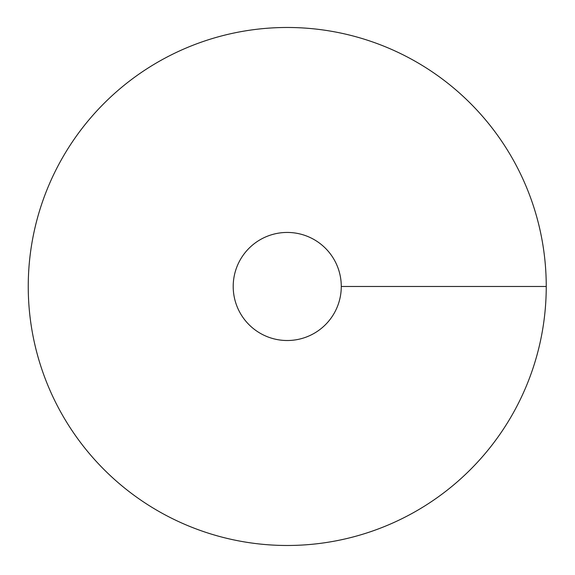 <?xml version="1.0" encoding="UTF-8"?>
<svg xmlns="http://www.w3.org/2000/svg" width="575" height="575" viewBox="0 0 575 575"><rect width="100%" height="100%" fill="white"/><g stroke="black" fill="none" stroke-linecap="round" stroke-linejoin="round"><path stroke-width="0.86" d="M287.241 545.481A259.009 259.009 0 0 0 511.549 156.975A259.009 259.009 0 0 0 62.941 156.975A259.009 259.009 0 0 0 287.241 545.481M287.241 340.515A54.036 54.036 0 0 0 334.039 259.462A54.036 54.036 0 0 0 240.443 259.462A54.036 54.036 0 0 0 287.241 340.515M546.25 286.479L341.284 286.479"/></g></svg>
